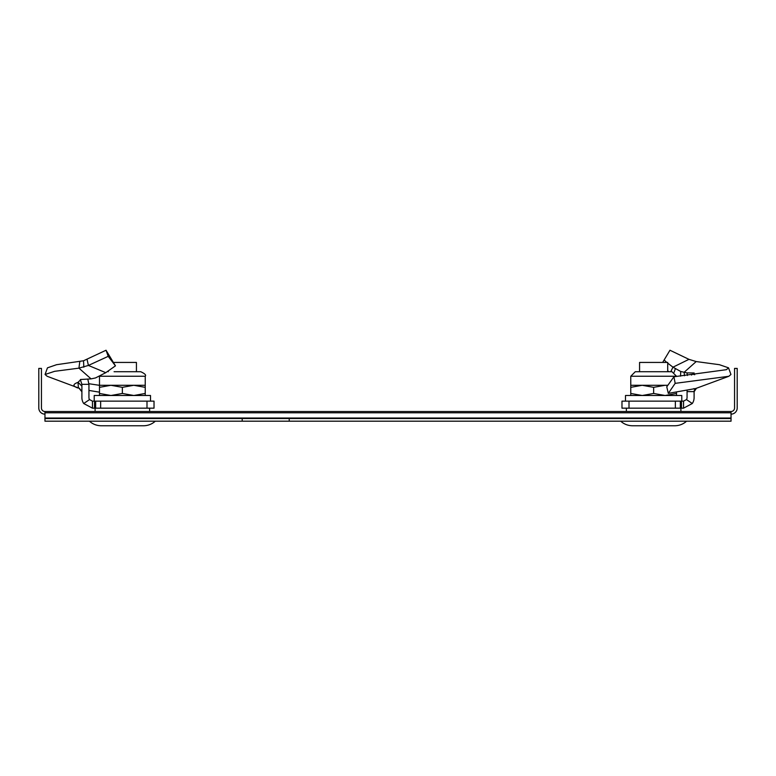 <?xml version="1.0" encoding="UTF-8"?>
<svg xmlns="http://www.w3.org/2000/svg" width="776" height="776" viewBox="0 0 776 776"><rect width="100%" height="100%" fill="white"/><g stroke="black" fill="none" stroke-linecap="round" stroke-linejoin="round"><path stroke-width="1.16" d="M44.959 418.545L44.959 421.184L289.215 421.184L289.215 418.545L44.959 418.545L44.959 411.513L95.099 411.513L95.099 408.166M149.632 408.166L149.632 411.513L626.368 411.513L626.368 408.166M680.901 408.166L680.901 411.513L731.04 411.513L731.04 421.184L289.215 421.184M44.959 414.151A6.159 6.159 0 0 1 38.8 407.992L38.8 368.406L41.438 368.406L41.438 407.992A3.521 3.521 0 0 0 44.959 411.513L731.04 411.513A3.521 3.521 0 0 0 734.562 407.992L734.562 368.406L737.2 368.406L737.2 407.992A6.159 6.159 0 0 1 731.04 414.151M151.388 411.513L93.333 411.513M682.667 411.513L624.612 411.513M44.959 421.184L44.959 419.894L44.959 421.184M289.215 418.545L731.04 418.545M667.767 385.42L665.071 385.294L653.635 387.34L642.208 385.294L630.772 385.294L630.772 376.244L676.507 376.244L671.977 371.714L635.292 371.714L630.772 376.244M676.507 395.498L676.507 393.461L665.071 395.498L653.635 393.461L642.208 395.498L630.772 393.461L630.772 385.294M630.772 393.461L630.772 395.498M676.507 393.461L676.507 392.181M653.635 393.461L653.635 387.34M667.855 385.294L642.208 385.294L630.772 387.34M684.529 375.759L684.102 372.334L696.198 361.558L688.952 359.346L672.986 367.174L667.709 363.149M666.739 362.431L664.14 359.967L663.684 360.724L669.96 350.238L688.952 359.346M675.168 383.354L673.946 376.767L666.759 386.826L668.32 393.374L675.168 383.354L728.848 376.282L695.781 388.495L694.782 389.426L693.87 388.611M695.781 388.495L668.32 393.374M694.103 391.085L694.782 389.426M692.289 403.52L686.459 399.582L683.549 401.134L683.549 408.166L692.289 403.52A10.554 10.554 0 0 0 694.103 397.613L694.103 391.608L687.061 391.608L687.129 390.415M687.08 390.425L687.061 397.613A3.521 3.521 0 0 1 686.459 399.582M683.549 408.166L681.483 408.166L681.483 401.134L683.549 401.134M681.483 408.166L680.329 408.166L680.329 401.134L681.483 401.134M680.329 401.134L621.974 401.134L621.974 408.166L675.353 408.166L675.353 401.134M680.329 408.166L675.353 408.166M687.39 375.477L686.983 372.887L694.161 372.965L691.484 375.06M670.716 371.714L672.986 367.174L680.727 371.481L686.983 372.887M668.912 371.714L667.709 370.86M662.636 362.431L663.684 360.724M696.198 361.558L719.43 364.701L728.538 367.843L726.385 369.686L673.946 376.767M728.538 367.843L730.943 374.488L728.848 376.282M692.735 374.178L694.714 374.711M687.061 390.425L687.061 391.085M694.103 391.764L696.353 388.417M639.569 371.714L639.569 362.431L667.709 362.431L667.709 371.714M686.585 421.184A17.596 17.596 0 0 1 674.751 425.762L632.527 425.762A17.596 17.596 0 0 1 620.693 421.184M645.031 425.762L662.248 425.762M625.495 401.134L625.495 395.498L681.784 395.498L681.784 401.134M122.365 393.461L110.929 395.498L99.493 393.461L99.493 387.34L110.929 385.294L133.792 385.294L122.365 387.34L122.365 393.461L133.792 395.498L145.228 393.461L145.228 387.34L133.792 385.294L145.228 385.294L145.228 387.34M114.072 371.714L140.708 371.714C144.85 373.595 146.363 375.099 145.228 376.244L99.959 376.244M145.228 395.498L145.228 393.461M99.493 387.34L99.493 385.294L110.929 385.294L122.365 387.34M99.493 393.461L99.493 395.498M113.364 362.431L136.43 362.431L136.43 371.714M108.291 370.86L108.291 371.714M89.415 421.184A17.596 17.596 0 0 0 101.249 425.762L143.473 425.762A17.596 17.596 0 0 0 155.307 421.184M105.759 372.674L95.535 377.931L91.073 378.882L78.929 368.154L88.406 365.438L105.759 372.674L115.459 365.855L106.04 350.238L83.536 360.772L56.57 364.701L47.462 367.843L45.056 374.488L47.152 376.282L79.647 388.417M81.897 391.085L78.386 387.612L77.998 382.364L80.956 379.425M80.636 380.191L80.995 379.415M88.939 390.425L99.493 392.181M88.92 383.732L99.493 385.323M154.026 401.134L154.026 408.166L154.026 401.134L92.451 401.134L89.541 399.582A3.521 3.521 0 0 1 88.939 397.613L88.939 384.343L81.897 384.343L81.897 397.613A10.554 10.554 0 0 0 83.711 403.52L89.541 399.582M154.026 408.166L146.994 408.166L146.994 401.134M92.451 401.134L92.451 408.166L146.994 408.166M92.451 408.166L83.711 403.52M87.872 379.425L88.939 384.343M80.568 380.318L81.897 384.343M80.413 379.522L80.578 380.308L80.413 379.522L91.073 378.882M115.459 365.855L108.213 356.339L106.04 350.238M87.048 359.346L88.406 365.438L108.213 356.339M45.056 374.488L54.592 371.326L78.929 368.154L79.802 361.558M78.386 382.636L81.897 386.118M78.386 387.612L77.823 387.981C72.624 386.118 72.682 384.246 77.998 382.364M94.216 401.134L94.216 395.498L150.505 395.498L150.505 401.134M44.959 418.031L731.04 418.031M44.959 412.793L731.04 412.793M242.199 418.545L242.199 421.184M629.006 408.166L629.006 401.134M680.542 376.147L680.727 371.481M674.131 372.257L675.295 368.842M100.647 408.166L100.647 401.134M95.671 408.166L95.671 401.134M94.517 408.166L94.517 401.134M83.818 367.213L83.536 360.772M145.228 385.294L145.228 376.244M99.493 385.294L99.493 376.467M79.094 388.32L81.897 391.764"/></g></svg>
